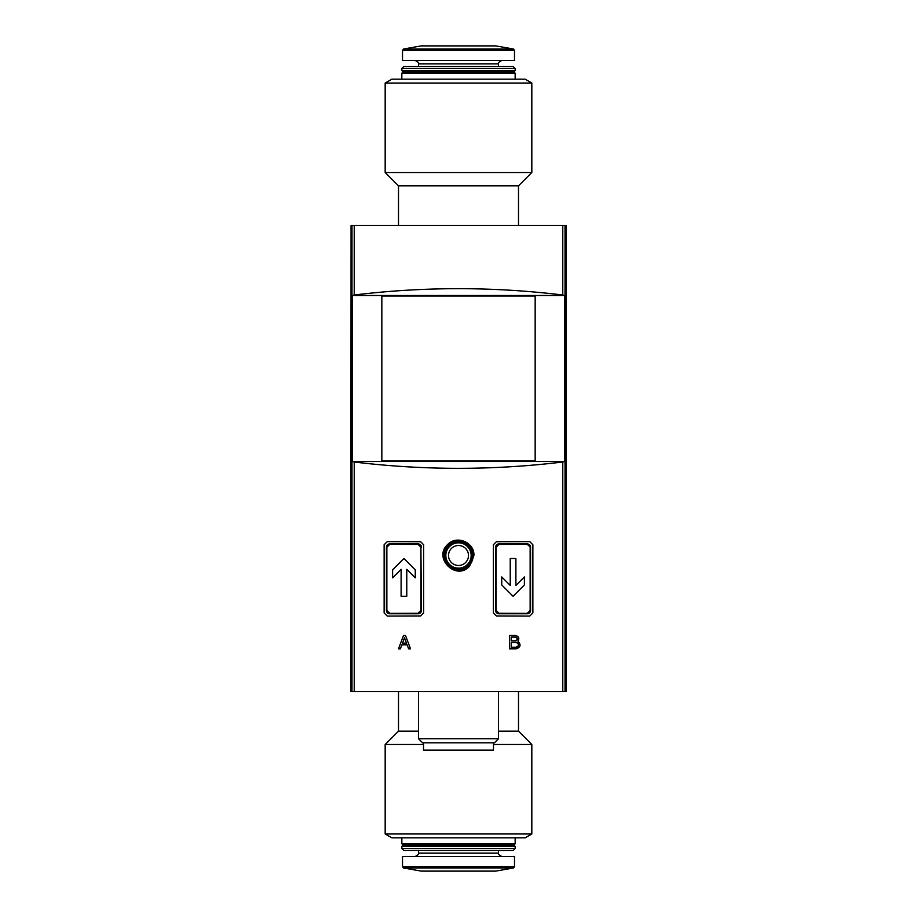 <?xml version="1.0" encoding="UTF-8"?>
<svg xmlns="http://www.w3.org/2000/svg" width="917" height="917" viewBox="0 0 917 917"><rect width="100%" height="100%" fill="white"/><g stroke="black" fill="none" stroke-linecap="round" stroke-linejoin="round"><path stroke-width="1.38" d="M385.174 83.034L391.834 79.183L525.166 79.183L531.826 83.034L385.174 83.034L385.174 172.511L531.826 172.511L531.826 83.034M410.507 648.823L405.497 635.492L403.503 635.492L398.505 648.823L400.374 648.823L401.864 644.823L407.137 644.823L408.638 648.823L410.507 648.823M354.226 462.008C423.746 470.432 493.254 470.432 562.774 462.008L564.528 461.503L564.528 295.503L562.774 294.999C493.254 286.574 423.746 286.574 354.226 294.999L352.472 295.503L352.472 461.503L354.226 462.008L354.226 691.487L566.167 691.487L566.167 225.513L565.938 691.487M420.605 541.718L423.62 544.744L423.62 612.946L420.605 615.96L387.272 616.064L384.131 612.946L384.131 544.744L387.272 541.615L420.605 541.718M496.395 541.718L529.728 541.615L532.869 544.744L532.869 612.946L529.728 616.064L496.395 615.96L493.38 612.946L493.38 544.744L496.395 541.718M469.481 566.328L473.917 555.496C474.616 542.256 456.345 534.749 447.519 544.664C432.916 558.144 456.15 581.137 469.481 566.328M518.013 641.281C519.595 638.243 518.735 636.306 515.434 635.492L509.497 635.492L509.497 648.823L516.168 648.823C520.615 647.264 521.223 644.754 518.013 641.281M420.903 547.243L418.106 544.434L389.771 544.354L386.859 547.243L386.859 610.435L389.771 613.335L418.106 613.244L420.903 610.435L420.903 547.243L421.43 610.435A3.336 3.336 0 0 1 418.106 613.771L389.771 613.771A3.336 3.336 0 0 1 386.435 610.435L386.435 547.243A3.336 3.336 0 0 1 389.771 543.907L418.106 543.907A3.336 3.336 0 0 1 421.43 547.243M530.141 547.243L530.141 610.435L527.229 613.335L498.894 613.244L496.097 610.435L496.097 547.243L498.894 544.434L527.229 544.354L530.565 547.243L530.565 610.435A3.336 3.336 0 0 1 527.229 613.771L498.894 613.771A3.336 3.336 0 0 1 495.57 610.435L495.57 547.243A3.336 3.336 0 0 1 498.894 543.907L527.229 543.907A3.336 3.336 0 0 1 530.565 547.243M351.062 691.487L351.062 225.513L350.833 691.487L351.131 225.513L565.869 225.513L565.869 691.487M351.131 691.487L354.226 691.487M498.493 691.487L498.493 738.735L418.507 738.735L418.507 691.487M498.493 738.735L494.412 742.827L422.588 742.827L418.507 738.735M493.495 742.827L493.495 750.152L423.505 750.152L423.505 742.827M352.472 295.503L564.528 295.503M352.472 461.503L564.528 461.503M381.839 296.008L535.161 296.008L535.161 460.999L381.839 460.999L381.839 296.008M501.737 576.931L510.23 585.424L510.23 558.499L515.893 558.499L515.893 585.424L524.398 576.931L524.398 584.943L513.062 596.279L501.737 584.943L501.737 576.931L510.23 585.424M406.77 569.342L406.77 596.279L401.107 596.279L401.107 569.342L392.602 577.848L392.602 569.835L403.938 558.499L415.263 569.835L415.263 577.848L406.77 569.342L415.263 577.848M513.062 596.279L524.398 584.943M403.938 558.499L392.602 569.835M473.161 555.496A14.661 14.661 0 0 0 451.164 542.795A14.661 14.661 0 0 0 451.164 568.196A14.661 14.661 0 0 0 473.161 555.496M471.831 555.496A13.331 13.331 0 0 0 451.829 543.953A13.331 13.331 0 0 0 451.829 567.038A13.331 13.331 0 0 0 471.831 555.496M408.638 648.823L407.137 644.823M398.505 648.823L403.503 635.492M404.5 637.808L406.506 643.161L404.5 637.808L402.494 643.161L406.506 643.161M515.434 637.097L511.17 637.097L511.17 640.823L515.434 640.823C517.818 639.585 517.818 638.335 515.434 637.097A1.868 1.868 0 0 1 517.303 638.966A1.868 1.868 0 0 1 515.434 640.823M516.168 642.427L511.17 642.427L511.17 647.23L516.168 647.23C519.24 645.625 519.24 644.032 516.168 642.427A2.396 2.396 0 0 1 518.563 644.823A2.396 2.396 0 0 1 516.168 647.23M531.826 833.966L385.174 833.966L391.834 837.817L525.166 837.817L531.826 833.966L531.826 744.489L493.495 744.489M385.174 833.966L385.174 744.489L423.505 744.489M385.174 744.489L398.505 731.158L418.507 731.158M498.493 731.158L518.495 731.158L531.826 744.489M515.159 843.823L513.829 845.153L403.171 845.153L401.841 843.823L515.159 843.823L515.159 837.817M403.171 845.153L401.841 846.483L515.159 846.483L513.829 845.153M515.159 848.489L513.165 850.483L403.835 850.483L401.841 848.489L515.159 848.489L515.159 846.483M402.506 856.489L514.494 856.489L514.494 866.691L402.506 866.691L402.506 856.489M398.505 225.513L398.505 185.842L518.495 185.842L531.826 172.511M513.829 71.847L403.171 71.847L401.841 73.177L515.159 73.177L513.829 71.847L515.159 70.517L515.159 68.511L401.841 68.511L403.835 66.517L513.165 66.517L515.159 68.511M514.494 50.309L402.506 50.309L402.506 60.511L514.494 60.511L514.494 50.309L513.394 49.002L403.606 49.002L421.304 45.884L495.696 45.884L421.304 45.884M403.171 71.847L401.841 70.517L515.159 70.517M562.774 462.008L562.774 691.487M354.226 225.513L354.226 294.999M351.979 225.513L351.979 691.487M562.774 225.513L562.774 294.999M565.021 225.513L565.021 691.487M471.166 555.496A12.666 12.666 0 0 0 452.173 544.526A12.666 12.666 0 0 0 452.173 566.465A12.666 12.666 0 0 0 471.166 555.496M468.495 555.496A9.995 9.995 0 0 0 453.502 546.841A9.995 9.995 0 0 0 453.502 564.15A9.995 9.995 0 0 0 468.495 555.496M418.507 850.483L418.507 853.154L498.493 853.154L498.493 850.483M513.394 867.998L495.696 871.116L421.304 871.116L403.606 867.998L513.394 867.998L514.494 866.691M418.507 66.517L418.507 63.846L498.493 63.846C497.851 62.986 498.963 61.875 501.828 60.511M518.495 731.158L518.495 691.487M398.505 731.158L398.505 691.487M401.841 843.823L401.841 837.817M401.841 848.489L401.841 846.483M418.507 853.154C419.218 853.876 418.106 854.988 415.172 856.489M498.493 853.154C497.782 853.876 498.894 854.988 501.828 856.489M403.606 867.998L402.506 866.691M421.992 871.116L495.008 871.116M518.495 225.513L518.495 185.842M398.505 185.842L385.174 172.511M515.159 79.183L515.159 73.177M401.841 79.183L401.841 73.177M495.696 45.884L513.394 49.002M402.506 50.309L403.606 49.002M418.507 63.846C419.149 62.986 418.037 61.875 415.172 60.511M498.493 66.517L498.493 63.846M401.841 70.517L401.841 68.511"/></g></svg>
